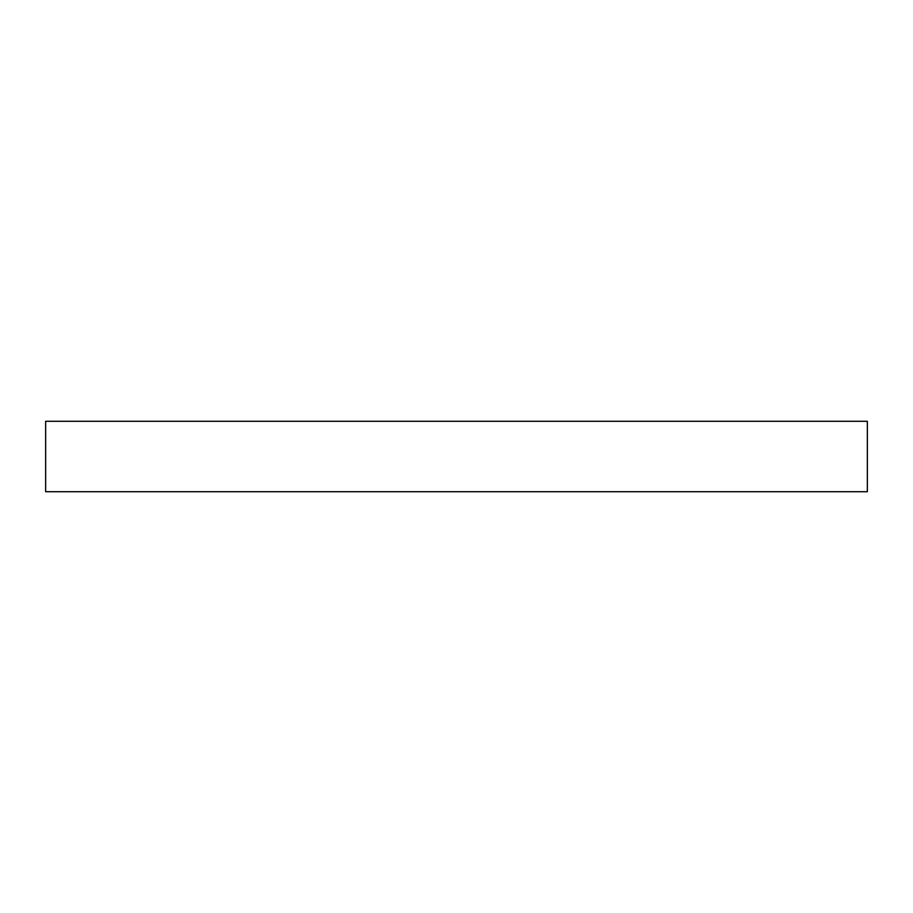 <?xml version="1.0" encoding="UTF-8"?>
<svg xmlns="http://www.w3.org/2000/svg" width="913" height="913" viewBox="0 0 913 913"><rect width="100%" height="100%" fill="white"/><g stroke="black" fill="none" stroke-linecap="round" stroke-linejoin="round"><path stroke-width="1.37" d="M45.65 421.281L45.65 491.719L45.65 421.281L867.35 421.281L867.35 491.719L867.35 421.281L45.65 421.281M867.35 491.719L45.65 491.719L867.35 491.719"/></g></svg>
